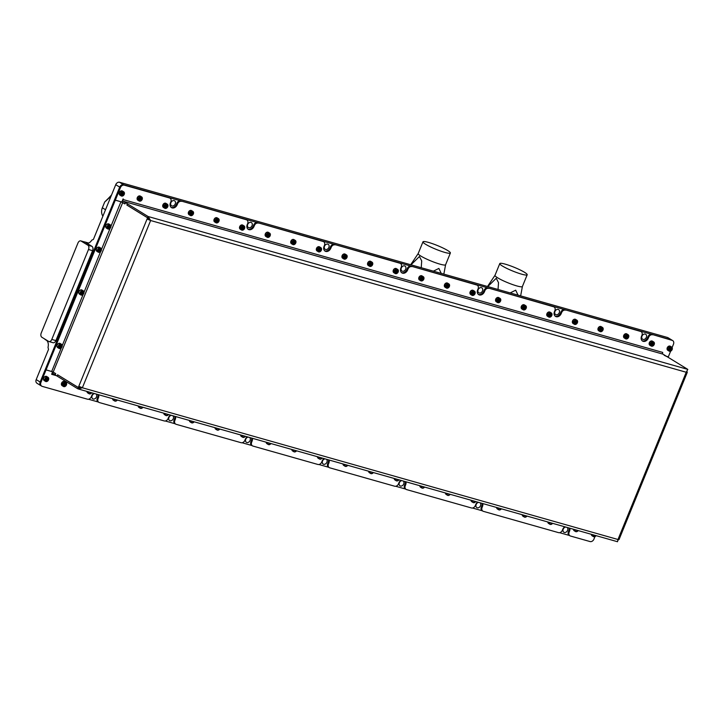 <?xml version="1.0" encoding="UTF-8"?>
<svg xmlns="http://www.w3.org/2000/svg" width="724" height="724" viewBox="0 0 724 724"><rect width="100%" height="100%" fill="white"/><g stroke="black" fill="none" stroke-linecap="round" stroke-linejoin="round"><path stroke-width="1.09" d="M641.989 336.126A2.914 2.226 121.5 0 0 642.641 339.221A2.914 2.226 121.5 0 0 646.342 337.357A2.914 2.226 121.5 0 0 645.69 334.262A2.914 2.226 121.5 0 0 641.989 336.126M554.946 311.465A2.914 2.226 121.5 0 0 555.598 314.56A2.914 2.226 121.5 0 0 559.29 312.696A2.914 2.226 121.5 0 0 558.638 309.601A2.914 2.226 121.5 0 0 554.946 311.465M478.13 289.709A2.914 2.226 121.5 0 0 478.79 292.804A2.914 2.226 121.5 0 0 482.483 290.939A2.914 2.226 121.5 0 0 481.831 287.844A2.914 2.226 121.5 0 0 478.13 289.709M401.322 267.952A2.914 2.226 121.5 0 0 401.974 271.048A2.914 2.226 121.5 0 0 405.675 269.183A2.914 2.226 121.5 0 0 405.024 266.079A2.914 2.226 121.5 0 0 401.322 267.952M324.515 246.187A2.914 2.226 121.5 0 0 325.167 249.291A2.914 2.226 121.5 0 0 328.868 247.427A2.914 2.226 121.5 0 0 328.216 244.323A2.914 2.226 121.5 0 0 324.515 246.187M247.708 224.431A2.914 2.226 121.5 0 0 248.359 227.526A2.914 2.226 121.5 0 0 252.061 225.662A2.914 2.226 121.5 0 0 251.409 222.567A2.914 2.226 121.5 0 0 247.708 224.431M170.9 202.675A2.914 2.226 121.5 0 0 171.552 205.77A2.914 2.226 121.5 0 0 175.253 203.906A2.914 2.226 121.5 0 0 174.602 200.81A2.914 2.226 121.5 0 0 170.9 202.675M94.609 393.594A2.914 2.226 121.5 0 0 92.129 395.702A2.914 2.226 121.5 0 0 92.781 398.797A2.914 2.226 121.5 0 0 96.482 396.933A2.914 2.226 121.5 0 0 96.057 394.001M171.416 415.35A2.914 2.226 121.5 0 0 168.936 417.458A2.914 2.226 121.5 0 0 169.588 420.563A2.914 2.226 121.5 0 0 173.289 418.689A2.914 2.226 121.5 0 0 172.864 415.757M248.232 437.106A2.914 2.226 121.5 0 0 245.744 439.215A2.914 2.226 121.5 0 0 246.395 442.319A2.914 2.226 121.5 0 0 250.097 440.454A2.914 2.226 121.5 0 0 249.671 437.522M325.04 458.871A2.914 2.226 121.5 0 0 322.551 460.98A2.914 2.226 121.5 0 0 323.203 464.075A2.914 2.226 121.5 0 0 326.904 462.211A2.914 2.226 121.5 0 0 326.479 459.278M401.847 480.627A2.914 2.226 121.5 0 0 399.358 482.736A2.914 2.226 121.5 0 0 400.01 485.831A2.914 2.226 121.5 0 0 403.711 483.967A2.914 2.226 121.5 0 0 403.286 481.035M478.654 502.384A2.914 2.226 121.5 0 0 476.166 504.492A2.914 2.226 121.5 0 0 476.817 507.596A2.914 2.226 121.5 0 0 480.519 505.723A2.914 2.226 121.5 0 0 480.093 502.791M565.697 527.045A2.914 2.226 121.5 0 0 563.218 529.154A2.914 2.226 121.5 0 0 563.869 532.249A2.914 2.226 121.5 0 0 567.571 530.384A2.914 2.226 121.5 0 0 567.145 527.452M642.197 340.796A4.525 3.457 121.5 0 0 642.478 340.895A4.525 3.457 121.5 0 0 647.546 337.701L647.935 336.76A3.43 2.624 -58.5 0 1 651.772 334.334L671.438 339.909A3.43 2.624 -58.5 0 1 671.944 340.126A3.43 2.624 121.5 0 0 671.438 339.909L123.542 184.692A3.43 2.624 121.5 0 0 119.695 187.118L115.74 184.683L93.423 239.391L91.767 240.151A6.851 4.317 105.8 0 1 86.808 243.074A6.851 4.317 105.8 0 1 86.111 242.766L87.559 243.173M115.74 184.683A3.43 2.624 -58.5 0 1 119.587 182.267L667.483 337.484A3.43 2.624 -58.5 0 1 667.999 337.701L672.705 340.597A3.43 2.624 -58.5 0 1 673.465 344.235L672.107 347.565M41.25 332.95L77.948 243.038A3.43 2.163 105.8 0 1 80.762 240.893A3.43 2.163 105.8 0 1 81.106 241.047L87.885 245.21A3.43 2.163 105.8 0 1 88.491 249.508L51.793 339.42A3.43 2.163 105.8 0 1 48.979 341.565A3.43 2.163 105.8 0 1 48.626 341.411L41.847 337.248A3.43 2.163 105.8 0 1 41.25 332.95M51.793 339.42L55.893 340.588A3.43 2.163 105.8 0 1 53.078 342.724L48.979 341.565M55.893 340.588L92.582 250.667L88.491 249.508M88.491 399.232L98.301 402.01M165.298 420.988L175.108 423.766M242.106 442.744L251.916 445.532M318.913 464.509L328.895 467.333M395.72 486.266L405.702 489.089M472.528 508.022L482.51 510.854M559.58 532.683L569.562 535.507M687.8 369.394L686.234 372.254L150.628 220.521L147.072 219.019L150.628 220.521L148.094 216.503L687.8 369.394L662.949 354.136A1.367 0.86 105.8 0 1 662.704 352.416L122.999 199.525L123.134 198.856L121.849 202.005L115.324 200.15L114.564 199.688L119.695 187.118L40.155 382.028A3.43 2.624 -58.5 0 0 40.924 385.675L36.969 383.249A3.43 2.624 -58.5 0 1 36.2 379.602L40.155 382.028A3.43 2.624 121.5 0 0 40.924 385.675A3.43 2.624 121.5 0 0 40.951 385.693M80.762 240.893L84.853 242.051A3.43 2.163 105.8 0 1 85.206 242.205L84.98 242.069A3.43 2.163 -74.2 0 0 84.627 241.916A3.43 2.163 -74.2 0 0 84.192 241.87M87.885 245.21L91.984 246.368A3.43 2.163 105.8 0 1 92.582 250.667M91.984 246.368L86.111 242.766M44.662 338.977A3.43 2.163 -74.2 0 0 45.205 339.529L46.336 340.226A6.851 4.317 105.8 0 1 48.019 347.339L48.517 349.421L36.2 379.602M495.017 275.292A14.797 2.009 22.2 0 0 494.99 275.337A14.797 2.009 22.2 0 0 501.967 280.134A14.797 2.009 22.2 0 0 516.456 285.817L516.818 285.926A14.797 2.009 22.2 0 0 522.393 286.523A14.797 2.009 22.2 0 0 522.402 286.469L520.646 295.881M518.031 295.139L515.687 290.179L510.194 292.921M521.615 274.161A14.797 2.009 22.2 0 0 527.19 274.767A14.797 2.009 22.2 0 0 520.022 269.88A14.797 2.009 22.2 0 0 505.361 264.179A14.797 2.009 22.2 0 0 499.786 263.581A14.797 2.009 22.2 0 0 506.954 268.468A14.797 2.009 22.2 0 0 521.615 274.161M498.049 289.482L498.51 282.668L496.257 278.26L487.786 286.577M410.707 264.74L418.191 253.554A14.797 2.009 22.2 0 0 418.182 253.581A14.797 2.009 22.2 0 0 425.16 258.377A14.797 2.009 22.2 0 0 439.649 264.061L440.011 264.16A14.797 2.009 22.2 0 0 445.586 264.767A14.797 2.009 22.2 0 0 445.595 264.713M441.224 273.382L438.88 268.423L433.386 271.165M444.808 252.404A14.797 2.009 22.2 0 0 450.382 253.002A14.797 2.009 22.2 0 0 443.206 248.115A14.797 2.009 22.2 0 0 428.554 242.422A14.797 2.009 22.2 0 0 422.979 241.825A14.797 2.009 22.2 0 0 430.147 246.712A14.797 2.009 22.2 0 0 444.808 252.404M421.241 267.726L421.703 260.912L419.449 256.504L410.979 264.812M324.723 250.857A4.525 3.457 121.5 0 0 325.004 250.957A4.525 3.457 121.5 0 0 330.072 247.762L330.461 246.821A3.43 2.624 -58.5 0 1 334.298 244.404L399.983 263.255A3.43 2.624 121.5 0 1 400.49 263.482A3.43 2.624 121.5 0 1 401.259 267.129L400.879 268.07A4.525 3.457 121.5 0 0 401.892 272.885A4.525 3.457 121.5 0 0 402.562 273.174A4.525 3.457 121.5 0 0 407.639 269.989L408.019 269.038L407.268 268.577A3.43 2.624 -58.5 0 1 411.105 266.161L476.039 284.55A3.43 2.624 -58.5 0 1 476.546 284.776L477.306 285.238A3.43 2.624 121.5 0 0 476.79 285.012L476.039 284.55M401.53 272.622A4.525 3.457 121.5 0 0 401.811 272.713A4.525 3.457 121.5 0 0 406.879 269.518L407.268 268.577M477.306 285.238A3.43 2.624 121.5 0 1 478.066 288.885L477.686 289.826A4.525 3.457 121.5 0 0 478.7 294.641A4.525 3.457 121.5 0 0 479.369 294.94A4.525 3.457 121.5 0 0 484.446 291.745L484.827 290.804L484.075 290.333A3.43 2.624 -58.5 0 1 487.922 287.917L552.846 306.315A3.43 2.624 -58.5 0 1 553.353 306.533L554.113 306.994A3.43 2.624 121.5 0 0 553.598 306.777L552.846 306.315M478.338 294.378A4.525 3.457 121.5 0 0 478.618 294.469A4.525 3.457 121.5 0 0 483.686 291.283L484.075 290.333M554.113 306.994A3.43 2.624 121.5 0 1 554.874 310.641L554.494 311.582A4.525 3.457 121.5 0 0 555.507 316.397A4.525 3.457 121.5 0 0 556.177 316.696A4.525 3.457 121.5 0 0 561.254 313.501L561.634 312.56L560.883 312.098A3.43 2.624 -58.5 0 1 564.729 309.682L639.898 330.968A3.43 2.624 -58.5 0 1 640.405 331.194L641.156 331.655A3.43 2.624 121.5 0 0 640.649 331.438L639.898 330.968M555.145 316.135A4.525 3.457 121.5 0 0 555.426 316.234A4.525 3.457 121.5 0 0 560.494 313.039L560.883 312.098M247.916 229.101A4.525 3.457 121.5 0 0 248.196 229.2A4.525 3.457 121.5 0 0 253.264 226.006L253.653 225.064A3.43 2.624 -58.5 0 1 257.491 222.648L323.176 241.499A3.43 2.624 121.5 0 1 323.682 241.726A3.43 2.624 121.5 0 1 324.452 245.373L324.071 246.314A4.525 3.457 121.5 0 0 325.076 251.128A4.525 3.457 121.5 0 0 325.755 251.418A4.525 3.457 121.5 0 0 330.823 248.223L331.212 247.282L330.461 246.821M171.108 207.345A4.525 3.457 121.5 0 0 171.389 207.435A4.525 3.457 121.5 0 0 176.457 204.249L176.846 203.299A3.43 2.624 -58.5 0 1 180.683 200.883L246.368 219.743A3.43 2.624 121.5 0 1 246.875 219.96A3.43 2.624 121.5 0 1 247.644 223.607L247.255 224.549A4.525 3.457 121.5 0 0 248.269 229.363A4.525 3.457 121.5 0 0 248.947 229.662A4.525 3.457 121.5 0 0 254.015 226.467L254.405 225.526L253.653 225.064M115.324 200.15L120.456 187.579A3.43 2.624 -58.5 0 1 124.293 185.163L169.561 197.978A3.43 2.624 121.5 0 1 170.068 198.204A3.43 2.624 121.5 0 1 170.837 201.851L170.448 202.792A4.525 3.457 121.5 0 0 171.461 207.607A4.525 3.457 121.5 0 0 172.14 207.906A4.525 3.457 121.5 0 0 177.208 204.711L177.597 203.77L176.846 203.299M641.156 331.655A3.43 2.624 121.5 0 1 641.926 335.303L641.536 336.244A4.525 3.457 121.5 0 0 642.55 341.058A4.525 3.457 121.5 0 0 643.229 341.357A4.525 3.457 121.5 0 0 648.297 338.162L648.686 337.221L647.935 336.76M594.956 536.629L593.924 539.154A3.43 2.624 -58.5 0 1 590.078 541.57L570.421 536.004A3.43 2.624 121.5 0 1 569.906 535.778A3.43 2.624 121.5 0 1 569.145 532.131L569.526 531.19A4.525 3.457 121.5 0 0 569.806 528.203M247.255 436.834A4.525 3.457 121.5 0 0 245.291 439.341L244.911 440.283A3.43 2.624 121.5 0 1 241.065 442.699L176.14 424.309A3.43 2.624 121.5 0 1 175.624 424.083L174.873 423.621A3.43 2.624 -58.5 0 1 174.104 419.974L174.493 419.033A4.525 3.457 121.5 0 0 174.828 416.318M170.448 415.078A4.525 3.457 121.5 0 0 168.484 417.585L168.104 418.526A3.43 2.624 121.5 0 1 164.257 420.943L99.333 402.553A3.43 2.624 121.5 0 1 98.817 402.327L98.066 401.865A3.43 2.624 -58.5 0 1 97.297 398.218L97.686 397.277A4.525 3.457 121.5 0 0 98.021 394.562M324.062 458.591A4.525 3.457 121.5 0 0 322.099 461.098L321.718 462.039A3.43 2.624 121.5 0 1 317.872 464.464L252.948 446.065A3.43 2.624 121.5 0 1 252.432 445.848L251.681 445.378A3.43 2.624 -58.5 0 1 250.911 441.74L251.3 440.789A4.525 3.457 121.5 0 0 251.635 438.074M400.879 480.356A4.525 3.457 121.5 0 0 398.906 482.854L398.526 483.804A3.43 2.624 121.5 0 1 394.68 486.22L329.755 467.822A3.43 2.624 121.5 0 1 329.239 467.604L328.488 467.143A3.43 2.624 -58.5 0 1 327.728 463.496L328.108 462.555A4.525 3.457 121.5 0 0 328.443 459.831M477.686 502.112A4.525 3.457 121.5 0 0 475.722 504.619L475.333 505.56A3.43 2.624 121.5 0 1 471.487 507.976L406.562 489.587A3.43 2.624 121.5 0 1 406.055 489.361L405.295 488.899A3.43 2.624 -58.5 0 1 404.535 485.252L404.915 484.311A4.525 3.457 121.5 0 0 405.25 481.596M334.298 244.404L399.232 262.794A3.43 2.624 -58.5 0 1 399.738 263.02L400.49 263.482M411.105 266.161L476.79 285.012M487.922 287.917L553.598 306.777M257.491 222.648L322.424 241.038A3.43 2.624 -58.5 0 1 322.931 241.264L323.682 241.726M180.683 200.883L245.617 219.282A3.43 2.624 -58.5 0 1 246.124 219.499L246.875 219.96M120.456 187.579L119.695 187.118A3.43 2.624 -58.5 0 1 123.542 184.701L168.81 197.516A3.43 2.624 -58.5 0 1 169.316 197.743L170.068 198.204M564.729 309.682L640.649 331.438M564.729 526.773A4.525 3.457 121.5 0 0 562.765 529.271L562.385 530.221A3.43 2.624 121.5 0 1 558.539 532.638L483.37 511.343A3.43 2.624 121.5 0 1 482.863 511.117L482.103 510.655A3.43 2.624 -58.5 0 1 481.342 507.008L481.722 506.067A4.525 3.457 121.5 0 0 482.057 503.352M78.301 388.969L82.373 387.774L78.816 386.272L147.569 217.788L126.863 205.073L127.388 203.788L125.505 202.63L124.98 203.924L120.935 201.779L110.971 226.205M148.094 219.309L148.501 218.295M125.505 202.63L127.388 203.788M61.323 347.864L51.685 371.484L55.721 373.62L55.196 374.914L57.078 376.064L57.603 374.779L78.319 387.494L78.816 386.272M79.052 387.738L78.301 387.53L77.794 388.788L57.078 376.064M79.296 387.774L78.319 387.494M79.341 387.774L79.758 386.77M150.628 220.521L82.373 387.774L617.979 539.507L686.234 372.254L687.266 372.362L619.011 539.615L617.979 539.507L617.491 541.67M687.266 372.362L686.958 371.448M618.341 539.597L617.997 540.375M664.161 355.267L667.085 356.688M664.179 355.231L667.085 356.679M81.622 387.313L78.672 387.657M55.196 374.896L52.933 373.521A1.367 0.86 -74.2 0 0 52.798 373.466A1.367 0.86 -74.2 0 0 51.666 374.317L56.427 375.666M55.712 373.638L53.449 372.263A2.742 1.729 -74.2 0 0 53.169 372.145A2.742 1.729 -74.2 0 0 52.4 372.19M78.301 387.53L57.748 374.869M55.16 374.887L55.676 373.629M57.115 376.091L57.63 374.833M149.868 220.06L147.587 217.761L148.094 216.503L127.424 203.806L126.908 205.064L147.587 217.761M122.999 199.525A1.367 0.86 -74.2 0 0 123.243 201.245L127.424 203.806M122.048 201.507A2.742 1.729 -74.2 0 0 122.727 202.503L124.99 203.878M125.46 202.611L124.953 203.869M51.685 371.484L46.055 369.883L115.306 200.186L120.935 201.779M114.673 199.752L45.295 369.421L46.055 369.883M114.555 199.724L115.306 200.186M666.542 356.344L668.324 356.841L668.134 357.321M569.906 535.778L569.154 535.317A3.43 2.624 -58.5 0 1 568.385 531.669L568.774 530.728A4.525 3.457 121.5 0 0 569.109 528.013M93.64 393.322A4.525 3.457 121.5 0 0 91.677 395.82L91.296 396.77A3.43 2.624 121.5 0 1 87.45 399.186L42.182 386.363A3.43 2.624 -58.5 0 1 41.675 386.136A3.43 2.624 -58.5 0 1 40.906 382.489L40.155 382.028L45.404 369.493M52.562 371.792L51.666 374.317M40.906 382.489L46.037 369.919L52.318 371.693M97.297 398.218L98.048 398.68L98.437 397.738A4.525 3.457 121.5 0 0 98.708 394.752M98.048 398.68A3.43 2.624 121.5 0 0 98.817 402.327M174.104 419.974L174.864 420.436L175.244 419.495A4.525 3.457 121.5 0 0 175.525 416.517M174.864 420.436A3.43 2.624 121.5 0 0 175.624 424.083M250.911 441.74L251.671 442.201L252.052 441.251A4.525 3.457 121.5 0 0 252.332 438.273M251.671 442.201A3.43 2.624 121.5 0 0 252.432 445.848M327.728 463.496L328.479 463.957L328.859 463.016A4.525 3.457 121.5 0 0 329.139 460.03M328.479 463.957A3.43 2.624 121.5 0 0 329.239 467.604M404.535 485.252L405.286 485.714L405.666 484.772A4.525 3.457 121.5 0 0 405.947 481.786M405.286 485.714A3.43 2.624 121.5 0 0 406.055 489.361M481.342 507.008L482.094 507.47L482.474 506.529A4.525 3.457 121.5 0 0 482.754 503.551M482.094 507.47A3.43 2.624 121.5 0 0 482.863 511.117M45.286 369.457L46.037 369.919M662.551 353.149L662.704 352.416M670.65 351.149L668.333 356.814L666.433 356.271M651.772 334.334L672.189 340.371A3.43 2.624 -58.5 0 1 672.705 340.597M652.532 334.796A3.43 2.624 121.5 0 0 648.686 337.221M565.48 310.144A3.43 2.624 121.5 0 0 561.634 312.56M488.673 288.378A3.43 2.624 121.5 0 0 484.827 290.804M411.866 266.622A3.43 2.624 121.5 0 0 408.019 269.038M335.058 244.866A3.43 2.624 121.5 0 0 331.212 247.282M258.251 223.11A3.43 2.624 121.5 0 0 254.405 225.526M181.434 201.344A3.43 2.624 121.5 0 0 177.597 203.77M47.694 377.476A2.127 1.62 121.5 0 0 45.313 378.978A2.127 1.62 121.5 0 0 46.101 381.376A2.127 1.62 121.5 0 0 48.49 379.874A2.127 1.62 121.5 0 0 47.694 377.476M45.847 381.539A2.398 1.837 -58.5 0 1 45.494 381.376A2.398 1.837 -58.5 0 1 45.06 378.598A2.398 1.837 -58.5 0 1 47.648 377.132A2.398 1.837 -58.5 0 1 48.001 377.294A2.398 1.837 -58.5 0 1 48.436 380.073A2.398 1.837 -58.5 0 1 45.847 381.539M46.074 380.245L46.96 380.498L47.784 379.675L47.73 378.607L46.843 378.362L46.01 379.177L46.074 380.245M46.988 378.399L47.784 379.675M46.264 378.933L47.033 379.213L46.2 380.037L46.96 380.498M46.028 379.448L46.055 379.991M60.264 344.506A2.127 1.62 121.5 0 0 58.599 347.004A2.127 1.62 121.5 0 0 60.472 348.334A2.127 1.62 121.5 0 0 62.146 345.837A2.127 1.62 121.5 0 0 60.264 344.506M60.336 348.488A2.398 1.837 -58.5 0 1 58.961 348.371A2.398 1.837 -58.5 0 1 58.309 346.163A2.398 1.837 -58.5 0 1 60.101 344.162A2.398 1.837 -58.5 0 1 61.477 344.28A2.398 1.837 -58.5 0 1 62.128 346.488A2.398 1.837 -58.5 0 1 60.336 348.488M59.929 347.511L60.916 347.176L61.359 346.09L60.816 345.33L59.82 345.656L59.377 346.742L59.929 347.511M60.472 345.438L61.359 346.09M59.802 345.71L60.608 345.629L60.164 346.715L60.916 347.176M59.63 346.126L60.164 346.715L59.513 346.932M82.074 291.057A2.127 1.62 121.5 0 0 80.409 293.555A2.127 1.62 121.5 0 0 82.283 294.885A2.127 1.62 121.5 0 0 83.957 292.387A2.127 1.62 121.5 0 0 82.074 291.057M82.147 295.039A2.398 1.837 -58.5 0 1 80.771 294.921A2.398 1.837 -58.5 0 1 80.12 292.722A2.398 1.837 -58.5 0 1 81.912 290.722A2.398 1.837 -58.5 0 1 83.287 290.84A2.398 1.837 -58.5 0 1 83.939 293.039A2.398 1.837 -58.5 0 1 82.147 295.039M81.74 294.062L82.726 293.736L83.17 292.65L82.626 291.881L81.631 292.215L81.188 293.301L81.74 294.062M82.283 291.998L83.17 292.65M81.613 292.261L82.418 292.188L81.975 293.274L82.726 293.736M81.441 292.686L81.975 293.274L81.323 293.492M98.147 251.681A2.127 1.62 121.5 0 0 100.609 251.581A2.127 1.62 121.5 0 0 101.116 248.757A2.127 1.62 121.5 0 0 98.654 248.857A2.127 1.62 121.5 0 0 98.147 251.681M101.152 248.477A2.398 1.837 -58.5 0 1 100.826 251.391A2.398 1.837 -58.5 0 1 98.22 252.169A2.398 1.837 -58.5 0 1 97.803 251.78A2.398 1.837 -58.5 0 1 98.129 248.857A2.398 1.837 -58.5 0 1 100.736 248.079A2.398 1.837 -58.5 0 1 101.152 248.477M100.618 249.889L100.075 249.128L99.079 249.454L98.636 250.54L99.188 251.309L100.174 250.984L100.618 249.889L99.867 249.427L99.423 250.513L100.174 250.984M98.889 249.934L99.423 250.513L98.772 250.73M99.731 249.237L99.061 249.508M107.641 228.413A2.127 1.62 121.5 0 0 110.102 228.313A2.127 1.62 121.5 0 0 110.609 225.49A2.127 1.62 121.5 0 0 108.148 225.589A2.127 1.62 121.5 0 0 107.641 228.413M110.645 225.209A2.398 1.837 -58.5 0 1 110.32 228.123A2.398 1.837 -58.5 0 1 107.713 228.902A2.398 1.837 -58.5 0 1 107.297 228.513A2.398 1.837 -58.5 0 1 107.623 225.598A2.398 1.837 -58.5 0 1 110.229 224.82A2.398 1.837 -58.5 0 1 110.645 225.209M110.111 226.63L109.568 225.861L108.573 226.196L108.129 227.282L108.681 228.042L109.668 227.716L110.111 226.63L109.36 226.169L108.917 227.255L109.668 227.716M108.383 226.666L108.917 227.255L108.265 227.472M109.224 225.978L108.555 226.241M124.184 194.394A2.127 1.62 121.5 0 0 123.388 191.996A2.127 1.62 121.5 0 0 121.008 193.498A2.127 1.62 121.5 0 0 121.795 195.896A2.127 1.62 121.5 0 0 124.184 194.394M120.655 193.344A2.398 1.837 -58.5 0 1 123.695 191.806A2.398 1.837 -58.5 0 1 124.238 194.358A2.398 1.837 -58.5 0 1 121.189 195.896A2.398 1.837 -58.5 0 1 120.655 193.344M122.048 193.181L121.605 194.267L122.148 195.037L123.143 194.702L123.587 193.616L123.035 192.856L122.048 193.181M122.7 192.964L123.587 193.616M122.03 193.236L122.827 193.154L122.383 194.24L123.143 194.702M121.858 193.652L122.383 194.24L121.741 194.457M65.794 385.865A2.127 1.62 121.5 0 0 66.3 383.041A2.127 1.62 121.5 0 0 63.839 383.141A2.127 1.62 121.5 0 0 63.341 385.964A2.127 1.62 121.5 0 0 65.794 385.865M63.567 382.869A2.398 1.837 -58.5 0 1 65.92 382.372A2.398 1.837 -58.5 0 1 65.775 385.955A2.398 1.837 -58.5 0 1 63.413 386.453A2.398 1.837 -58.5 0 1 63.567 382.869M64.762 383.439L63.929 384.254L63.993 385.322L64.879 385.575L65.703 384.752L65.649 383.684L64.762 383.439M64.907 383.476L65.703 384.752M64.183 384.01L64.952 384.29L64.128 385.114L64.879 385.575M63.947 384.525L63.974 385.068M139.533 197.652A2.127 1.62 121.5 0 0 139.035 200.485A2.127 1.62 121.5 0 0 141.488 200.385A2.127 1.62 121.5 0 0 141.995 197.562A2.127 1.62 121.5 0 0 139.533 197.652M141.47 200.467A2.398 1.837 -58.5 0 1 139.108 200.973A2.398 1.837 -58.5 0 1 139.261 197.39A2.398 1.837 -58.5 0 1 141.614 196.883A2.398 1.837 -58.5 0 1 141.47 200.467M140.574 200.086L141.397 199.272L141.343 198.204L140.456 197.951L139.623 198.765L139.687 199.842L140.574 200.086L139.669 199.589M140.601 197.996L141.397 199.272M139.877 198.521L140.646 198.81L139.822 199.625L139.642 199.046M593.046 534.792A2.127 1.62 121.5 0 0 593.309 536.104A2.127 1.62 121.5 0 0 596.069 535.651M596.105 535.66A2.398 1.837 -58.5 0 1 593.39 536.593A2.398 1.837 -58.5 0 1 592.974 536.194A2.398 1.837 -58.5 0 1 592.675 534.683M593.843 535.018L594.35 535.724L595.273 535.425M672.08 349.602A2.127 1.62 121.5 0 0 671.284 347.203A2.127 1.62 121.5 0 0 668.904 348.706A2.127 1.62 121.5 0 0 669.691 351.104A2.127 1.62 121.5 0 0 672.08 349.602M668.551 348.552A2.398 1.837 -58.5 0 1 671.591 347.013A2.398 1.837 -58.5 0 1 672.134 349.565A2.398 1.837 -58.5 0 1 669.085 351.104A2.398 1.837 -58.5 0 1 668.551 348.552M669.944 348.389L669.501 349.484L670.044 350.244L671.039 349.918L671.483 348.823L670.931 348.063L669.944 348.389M670.596 348.181L671.483 348.823M669.926 348.443L670.723 348.362L670.279 349.457L671.039 349.918M669.754 348.868L670.279 349.457L669.637 349.665M88.672 391.91A2.127 1.62 121.5 0 0 89.459 393.648A2.127 1.62 121.5 0 0 91.396 393.123A2.127 1.62 121.5 0 0 91.704 392.77A2.398 1.837 -58.5 0 1 91.378 393.204A2.398 1.837 -58.5 0 1 89.016 393.711A2.398 1.837 -58.5 0 1 88.301 391.802M90.799 392.517L89.568 392.164M89.848 392.245L90.482 392.824M114.274 399.159A2.127 1.62 121.5 0 0 115.062 400.897A2.127 1.62 121.5 0 0 116.998 400.372A2.127 1.62 121.5 0 0 117.306 400.019M117.333 400.028A2.398 1.837 -58.5 0 1 116.98 400.453A2.398 1.837 -58.5 0 1 114.618 400.96A2.398 1.837 -58.5 0 1 113.903 399.06M116.401 399.766L115.17 399.422M115.451 399.494L116.084 400.082M139.877 406.417A2.127 1.62 121.5 0 0 140.664 408.155A2.127 1.62 121.5 0 0 142.601 407.63A2.127 1.62 121.5 0 0 142.909 407.277M142.936 407.286A2.398 1.837 -58.5 0 1 142.583 407.712A2.398 1.837 -58.5 0 1 140.221 408.218A2.398 1.837 -58.5 0 1 139.506 406.309M142.004 407.015L140.773 406.671M141.053 406.752L141.687 407.331M165.479 413.666A2.127 1.62 121.5 0 0 166.267 415.404A2.127 1.62 121.5 0 0 168.203 414.879A2.127 1.62 121.5 0 0 168.511 414.526M168.538 414.535A2.398 1.837 -58.5 0 1 168.185 414.961A2.398 1.837 -58.5 0 1 165.823 415.467A2.398 1.837 -58.5 0 1 165.108 413.567M167.606 414.273L166.375 413.92M166.656 414.001L167.289 414.581M191.082 420.925A2.127 1.62 121.5 0 0 191.869 422.653A2.127 1.62 121.5 0 0 193.806 422.128A2.127 1.62 121.5 0 0 194.113 421.775A2.398 1.837 -58.5 0 1 193.788 422.219A2.398 1.837 -58.5 0 1 191.426 422.716A2.398 1.837 -58.5 0 1 190.711 420.816M193.208 421.522L191.987 421.178M192.258 421.25L192.892 421.839M216.684 428.174A2.127 1.62 121.5 0 0 217.472 429.911A2.127 1.62 121.5 0 0 219.417 429.386A2.127 1.62 121.5 0 0 219.716 429.033M219.752 429.042A2.398 1.837 -58.5 0 1 219.39 429.468A2.398 1.837 -58.5 0 1 217.028 429.975A2.398 1.837 -58.5 0 1 216.313 428.065M218.811 428.78L217.589 428.427M217.861 428.508L218.494 429.088M242.287 435.423A2.127 1.62 121.5 0 0 243.074 437.16A2.127 1.62 121.5 0 0 245.02 436.635A2.127 1.62 121.5 0 0 245.318 436.282M245.355 436.291A2.398 1.837 -58.5 0 1 244.993 436.726A2.398 1.837 -58.5 0 1 242.631 437.224A2.398 1.837 -58.5 0 1 241.916 435.323M244.413 436.029L243.192 435.685M243.463 435.757L244.097 436.346M267.889 442.681A2.127 1.62 121.5 0 0 268.676 444.418A2.127 1.62 121.5 0 0 270.622 443.893A2.127 1.62 121.5 0 0 270.921 443.541M270.957 443.55A2.398 1.837 -58.5 0 1 270.595 443.975A2.398 1.837 -58.5 0 1 268.233 444.482A2.398 1.837 -58.5 0 1 267.518 442.572M270.016 443.278L268.794 442.934M269.066 443.016L269.699 443.595M293.492 449.93A2.127 1.62 121.5 0 0 294.279 451.667A2.127 1.62 121.5 0 0 296.225 451.143A2.127 1.62 121.5 0 0 296.523 450.79M296.559 450.799A2.398 1.837 -58.5 0 1 296.197 451.224A2.398 1.837 -58.5 0 1 293.835 451.731A2.398 1.837 -58.5 0 1 293.12 449.83M295.618 450.536L294.397 450.183M294.668 450.265L295.302 450.853M319.094 457.188A2.127 1.62 121.5 0 0 319.881 458.916A2.127 1.62 121.5 0 0 321.827 458.401A2.127 1.62 121.5 0 0 322.126 458.048M322.162 458.057A2.398 1.837 -58.5 0 1 321.8 458.482A2.398 1.837 -58.5 0 1 319.438 458.989A2.398 1.837 -58.5 0 1 318.723 457.079M321.221 457.785L319.999 457.441M320.27 457.523L320.904 458.102M344.696 464.437A2.127 1.62 121.5 0 0 345.484 466.175A2.127 1.62 121.5 0 0 347.429 465.65A2.127 1.62 121.5 0 0 347.728 465.297A2.398 1.837 -58.5 0 1 347.402 465.731A2.398 1.837 -58.5 0 1 345.04 466.238A2.398 1.837 -58.5 0 1 344.325 464.328M346.823 465.043L345.601 464.69M345.873 464.772L346.506 465.351M370.299 471.686A2.127 1.62 121.5 0 0 371.086 473.424A2.127 1.62 121.5 0 0 373.032 472.899A2.127 1.62 121.5 0 0 373.331 472.546M373.367 472.555A2.398 1.837 -58.5 0 1 373.005 472.989A2.398 1.837 -58.5 0 1 370.643 473.487A2.398 1.837 -58.5 0 1 369.928 471.586M372.426 472.292L371.204 471.948M371.475 472.021L372.109 472.609M395.901 478.944A2.127 1.62 121.5 0 0 396.689 480.682A2.127 1.62 121.5 0 0 398.634 480.157A2.127 1.62 121.5 0 0 398.933 479.804M398.969 479.813A2.398 1.837 -58.5 0 1 398.607 480.238A2.398 1.837 -58.5 0 1 396.245 480.745A2.398 1.837 -58.5 0 1 395.53 478.836M398.028 479.55L396.806 479.197M397.078 479.279L397.711 479.858M421.504 486.193A2.127 1.62 121.5 0 0 422.291 487.931A2.127 1.62 121.5 0 0 424.237 487.406A2.127 1.62 121.5 0 0 424.536 487.053M424.572 487.062A2.398 1.837 -58.5 0 1 424.21 487.487A2.398 1.837 -58.5 0 1 421.848 487.994A2.398 1.837 -58.5 0 1 421.133 486.094M423.631 486.799L422.409 486.456M422.68 486.528L423.314 487.116M447.106 493.451A2.127 1.62 121.5 0 0 447.894 495.189A2.127 1.62 121.5 0 0 449.839 494.664A2.127 1.62 121.5 0 0 450.138 494.311M450.174 494.32A2.398 1.837 -58.5 0 1 449.812 494.745A2.398 1.837 -58.5 0 1 447.45 495.252A2.398 1.837 -58.5 0 1 446.735 493.343M449.233 494.049L448.011 493.705M448.283 493.786L448.916 494.365M472.709 500.7A2.127 1.62 121.5 0 0 473.496 502.438A2.127 1.62 121.5 0 0 475.442 501.913A2.127 1.62 121.5 0 0 475.74 501.56A2.398 1.837 -58.5 0 1 475.415 501.994A2.398 1.837 -58.5 0 1 473.053 502.501A2.398 1.837 -58.5 0 1 472.338 500.601M474.835 501.307L473.614 500.954M473.885 501.035L474.519 501.614M498.311 507.958A2.127 1.62 121.5 0 0 499.098 509.687A2.127 1.62 121.5 0 0 501.044 509.162A2.127 1.62 121.5 0 0 501.343 508.809M501.379 508.818A2.398 1.837 -58.5 0 1 501.017 509.253A2.398 1.837 -58.5 0 1 498.655 509.75A2.398 1.837 -58.5 0 1 497.94 507.85M500.438 508.556L499.216 508.212M499.497 508.284L500.121 508.872M523.914 515.207A2.127 1.62 121.5 0 0 524.701 516.945A2.127 1.62 121.5 0 0 526.647 516.42A2.127 1.62 121.5 0 0 526.945 516.067M526.981 516.076A2.398 1.837 -58.5 0 1 526.62 516.502A2.398 1.837 -58.5 0 1 524.266 517.008A2.398 1.837 -58.5 0 1 523.543 515.099M526.04 515.814L524.819 515.461M525.099 515.542L525.724 516.121M549.516 522.457A2.127 1.62 121.5 0 0 550.303 524.194A2.127 1.62 121.5 0 0 552.249 523.669A2.127 1.62 121.5 0 0 552.548 523.316M552.584 523.325A2.398 1.837 -58.5 0 1 552.222 523.76A2.398 1.837 -58.5 0 1 549.869 524.257A2.398 1.837 -58.5 0 1 549.145 522.357M551.643 523.063L550.421 522.719M550.702 522.791L551.326 523.38M575.118 529.715A2.127 1.62 121.5 0 0 575.906 531.452A2.127 1.62 121.5 0 0 577.852 530.927A2.127 1.62 121.5 0 0 578.15 530.574M578.186 530.583A2.398 1.837 -58.5 0 1 577.824 531.009A2.398 1.837 -58.5 0 1 575.471 531.516A2.398 1.837 -58.5 0 1 574.747 529.606M577.245 530.312L576.023 529.968M576.304 530.049L576.928 530.629M165.144 204.91A2.127 1.62 121.5 0 0 164.638 207.734A2.127 1.62 121.5 0 0 167.09 207.634A2.127 1.62 121.5 0 0 167.597 204.811A2.127 1.62 121.5 0 0 165.144 204.91M167.072 207.725A2.398 1.837 -58.5 0 1 164.71 208.222A2.398 1.837 -58.5 0 1 164.864 204.639A2.398 1.837 -58.5 0 1 167.226 204.141A2.398 1.837 -58.5 0 1 167.072 207.725M166.176 207.345L167 206.521L166.945 205.453L166.058 205.209L165.226 206.023L165.289 207.091L166.176 207.345L165.271 206.838M166.203 205.245L167 206.521M165.479 205.779L166.249 206.059L165.425 206.883L165.244 206.295M190.747 212.159A2.127 1.62 121.5 0 0 190.24 214.992A2.127 1.62 121.5 0 0 192.693 214.892A2.127 1.62 121.5 0 0 193.199 212.06A2.127 1.62 121.5 0 0 190.747 212.159M192.675 214.974A2.398 1.837 -58.5 0 1 190.312 215.481A2.398 1.837 -58.5 0 1 190.466 211.897A2.398 1.837 -58.5 0 1 192.828 211.39A2.398 1.837 -58.5 0 1 192.675 214.974M191.779 214.594L192.602 213.779L192.548 212.711L191.661 212.458L190.828 213.272L190.892 214.34L191.779 214.594L190.874 214.087M191.806 212.503L192.602 213.779M191.082 213.028L191.851 213.318L191.027 214.132L190.846 213.544M216.349 219.417A2.127 1.62 121.5 0 0 215.843 222.241A2.127 1.62 121.5 0 0 218.295 222.141A2.127 1.62 121.5 0 0 218.802 219.318A2.127 1.62 121.5 0 0 216.349 219.417M218.277 222.223A2.398 1.837 -58.5 0 1 215.915 222.73A2.398 1.837 -58.5 0 1 216.069 219.146A2.398 1.837 -58.5 0 1 218.431 218.639A2.398 1.837 -58.5 0 1 218.277 222.223M217.381 221.852L218.214 221.028L218.15 219.96L217.263 219.707L216.44 220.53L216.494 221.598L217.381 221.852L216.476 221.345M217.408 219.752L218.214 221.028M216.684 220.277L217.453 220.567L216.63 221.381L216.449 220.802M241.952 226.666A2.127 1.62 121.5 0 0 241.445 229.499A2.127 1.62 121.5 0 0 243.898 229.399A2.127 1.62 121.5 0 0 244.404 226.567A2.127 1.62 121.5 0 0 241.952 226.666M243.879 229.481A2.398 1.837 -58.5 0 1 241.517 229.988A2.398 1.837 -58.5 0 1 241.671 226.395A2.398 1.837 -58.5 0 1 244.033 225.897A2.398 1.837 -58.5 0 1 243.879 229.481M242.983 229.101L243.816 228.286L243.753 227.218L242.866 226.965L242.042 227.779L242.097 228.847L242.983 229.101L242.078 228.594M243.011 227.001L243.816 228.286M242.287 227.535L243.056 227.825L242.232 228.639L242.051 228.051M267.554 233.924A2.127 1.62 121.5 0 0 267.047 236.748A2.127 1.62 121.5 0 0 269.509 236.648A2.127 1.62 121.5 0 0 270.007 233.825A2.127 1.62 121.5 0 0 267.554 233.924M269.482 236.73A2.398 1.837 -58.5 0 1 267.12 237.237A2.398 1.837 -58.5 0 1 267.274 233.653A2.398 1.837 -58.5 0 1 269.636 233.146A2.398 1.837 -58.5 0 1 269.482 236.73M268.586 236.35L269.418 235.535L269.355 234.467L268.468 234.214L267.645 235.038L267.699 236.105L268.586 236.35L267.69 235.852M268.613 234.259L269.418 235.535M267.889 234.784L268.658 235.074L267.835 235.888L267.654 235.309M293.157 241.173A2.127 1.62 121.5 0 0 292.65 243.997A2.127 1.62 121.5 0 0 295.111 243.898A2.127 1.62 121.5 0 0 295.609 241.074A2.127 1.62 121.5 0 0 293.157 241.173M295.084 243.988A2.398 1.837 -58.5 0 1 292.722 244.486A2.398 1.837 -58.5 0 1 292.876 240.902A2.398 1.837 -58.5 0 1 295.238 240.404A2.398 1.837 -58.5 0 1 295.084 243.988M294.188 243.608L295.021 242.784L294.958 241.716L294.071 241.472L293.247 242.287L293.301 243.354L294.188 243.608L293.292 243.101M294.216 241.508L295.021 242.784M293.492 242.042L294.261 242.323L293.437 243.146L293.256 242.558M318.759 248.423A2.127 1.62 121.5 0 0 318.252 251.255A2.127 1.62 121.5 0 0 320.714 251.156A2.127 1.62 121.5 0 0 321.212 248.323A2.127 1.62 121.5 0 0 318.759 248.423M320.687 251.237A2.398 1.837 -58.5 0 1 318.325 251.744A2.398 1.837 -58.5 0 1 318.479 248.16A2.398 1.837 -58.5 0 1 320.841 247.653A2.398 1.837 -58.5 0 1 320.687 251.237M319.791 250.857L320.623 250.042L320.56 248.975L319.673 248.721L318.85 249.536L318.904 250.604L319.791 250.857L318.895 250.359M319.818 248.766L320.623 250.042M319.094 249.291L319.863 249.581L319.04 250.395L318.859 249.807M344.362 255.681A2.127 1.62 121.5 0 0 343.855 258.504A2.127 1.62 121.5 0 0 346.316 258.405A2.127 1.62 121.5 0 0 346.814 255.581A2.127 1.62 121.5 0 0 344.362 255.681M346.289 258.486A2.398 1.837 -58.5 0 1 343.927 258.993A2.398 1.837 -58.5 0 1 344.081 255.409A2.398 1.837 -58.5 0 1 346.443 254.902A2.398 1.837 -58.5 0 1 346.289 258.486M345.393 258.115L346.226 257.292L346.163 256.224L345.276 255.97L344.452 256.794L344.506 257.862L345.393 258.115L344.497 257.608M345.42 256.015L346.226 257.292M344.696 256.549L345.466 256.83L344.642 257.654L344.461 257.065M369.964 262.93A2.127 1.62 121.5 0 0 369.457 265.762A2.127 1.62 121.5 0 0 371.919 265.663A2.127 1.62 121.5 0 0 372.417 262.83A2.127 1.62 121.5 0 0 369.964 262.93M371.892 265.744A2.398 1.837 -58.5 0 1 369.53 266.251A2.398 1.837 -58.5 0 1 369.683 262.667A2.398 1.837 -58.5 0 1 372.046 262.16A2.398 1.837 -58.5 0 1 371.892 265.744M370.996 265.364L371.828 264.55L371.765 263.482L370.878 263.228L370.055 264.043L370.109 265.111L370.996 265.364L370.1 264.857M371.032 263.264L371.828 264.55M370.299 263.798L371.068 264.088L370.245 264.903L370.064 264.314M395.566 270.188A2.127 1.62 121.5 0 0 395.06 273.011A2.127 1.62 121.5 0 0 397.521 272.912A2.127 1.62 121.5 0 0 398.028 270.088A2.127 1.62 121.5 0 0 395.566 270.188M397.494 272.993A2.398 1.837 -58.5 0 1 395.132 273.5A2.398 1.837 -58.5 0 1 395.286 269.916A2.398 1.837 -58.5 0 1 397.648 269.409A2.398 1.837 -58.5 0 1 397.494 272.993M396.598 272.613L397.431 271.799L397.367 270.731L396.481 270.477L395.657 271.301L395.711 272.369L396.598 272.613L395.702 272.115M396.634 270.523L397.431 271.799M395.901 271.048L396.671 271.337L395.847 272.152L395.666 271.572M421.169 277.437A2.127 1.62 121.5 0 0 420.662 280.26A2.127 1.62 121.5 0 0 423.124 280.17A2.127 1.62 121.5 0 0 423.631 277.337A2.127 1.62 121.5 0 0 421.169 277.437M423.097 280.251A2.398 1.837 -58.5 0 1 420.734 280.749A2.398 1.837 -58.5 0 1 420.888 277.165A2.398 1.837 -58.5 0 1 423.25 276.668A2.398 1.837 -58.5 0 1 423.097 280.251M422.201 279.871L423.033 279.057L422.97 277.98L422.083 277.735L421.259 278.55L421.314 279.618L422.201 279.871L421.305 279.364M422.237 277.772L423.033 279.057M421.504 278.306L422.282 278.586L421.449 279.41L421.268 278.821M446.771 284.686A2.127 1.62 121.5 0 0 446.265 287.519A2.127 1.62 121.5 0 0 448.726 287.419A2.127 1.62 121.5 0 0 449.233 284.595A2.127 1.62 121.5 0 0 446.771 284.686M448.699 287.5A2.398 1.837 -58.5 0 1 446.337 288.007A2.398 1.837 -58.5 0 1 446.491 284.423A2.398 1.837 -58.5 0 1 448.853 283.917A2.398 1.837 -58.5 0 1 448.699 287.5M447.803 287.12L448.636 286.306L448.572 285.238L447.685 284.984L446.862 285.799L446.916 286.876L447.803 287.12L446.907 286.623M447.839 285.03L448.636 286.306M447.106 285.555L447.885 285.844L447.052 286.659L446.871 286.08M472.374 291.944A2.127 1.62 121.5 0 0 471.867 294.768A2.127 1.62 121.5 0 0 474.329 294.668A2.127 1.62 121.5 0 0 474.835 291.844A2.127 1.62 121.5 0 0 472.374 291.944M474.301 294.759A2.398 1.837 -58.5 0 1 471.939 295.256A2.398 1.837 -58.5 0 1 472.093 291.672A2.398 1.837 -58.5 0 1 474.455 291.175A2.398 1.837 -58.5 0 1 474.301 294.759M473.406 294.378L474.238 293.555L474.175 292.487L473.288 292.243L472.464 293.057L472.519 294.125L473.406 294.378L472.51 293.872M473.442 292.279L474.238 293.555M472.709 292.813L473.487 293.093L472.654 293.917L472.473 293.329M497.976 299.193A2.127 1.62 121.5 0 0 497.469 302.026A2.127 1.62 121.5 0 0 499.931 301.926A2.127 1.62 121.5 0 0 500.438 299.093A2.127 1.62 121.5 0 0 497.976 299.193M499.904 302.008A2.398 1.837 -58.5 0 1 497.542 302.514A2.398 1.837 -58.5 0 1 497.696 298.931A2.398 1.837 -58.5 0 1 500.058 298.424A2.398 1.837 -58.5 0 1 499.904 302.008M499.008 301.627L499.841 300.813L499.777 299.745L498.89 299.492L498.067 300.306L498.121 301.374L499.008 301.627L498.112 301.121M499.044 299.537L499.841 300.813M498.311 300.062L499.089 300.351L498.257 301.166L498.076 300.578M523.579 306.451A2.127 1.62 121.5 0 0 523.072 309.275A2.127 1.62 121.5 0 0 525.534 309.175A2.127 1.62 121.5 0 0 526.04 306.352A2.127 1.62 121.5 0 0 523.579 306.451M525.506 309.257A2.398 1.837 -58.5 0 1 523.144 309.763A2.398 1.837 -58.5 0 1 523.298 306.18A2.398 1.837 -58.5 0 1 525.66 305.673A2.398 1.837 -58.5 0 1 525.506 309.257M524.61 308.886L525.443 308.062L525.38 306.994L524.493 306.741L523.669 307.564L523.724 308.632L524.61 308.886L523.714 308.379M524.647 306.786L525.443 308.062M523.914 307.311L524.692 307.6L523.859 308.415L523.678 307.836M549.181 313.7A2.127 1.62 121.5 0 0 548.674 316.533A2.127 1.62 121.5 0 0 551.136 316.433A2.127 1.62 121.5 0 0 551.643 313.601A2.127 1.62 121.5 0 0 549.181 313.7M551.109 316.515A2.398 1.837 -58.5 0 1 548.756 317.022A2.398 1.837 -58.5 0 1 548.901 313.429A2.398 1.837 -58.5 0 1 551.263 312.931A2.398 1.837 -58.5 0 1 551.109 316.515M550.213 316.135L551.045 315.32L550.982 314.252L550.095 313.999L549.272 314.813L549.326 315.881L550.213 316.135L549.317 315.628M550.249 314.035L551.045 315.32M549.516 314.569L550.294 314.859L549.462 315.673L549.281 315.085M574.784 320.958A2.127 1.62 121.5 0 0 574.277 323.782A2.127 1.62 121.5 0 0 576.738 323.682A2.127 1.62 121.5 0 0 577.245 320.859A2.127 1.62 121.5 0 0 574.784 320.958M576.711 323.764A2.398 1.837 -58.5 0 1 574.358 324.271A2.398 1.837 -58.5 0 1 574.503 320.687A2.398 1.837 -58.5 0 1 576.865 320.18A2.398 1.837 -58.5 0 1 576.711 323.764M575.815 323.384L576.648 322.569L576.585 321.501L575.698 321.248L574.874 322.071L574.928 323.139L575.815 323.384L574.919 322.886M575.851 321.293L576.648 322.569M575.128 321.818L575.897 322.108L575.064 322.922L574.892 322.343M600.386 328.207A2.127 1.62 121.5 0 0 599.879 331.031A2.127 1.62 121.5 0 0 602.341 330.931A2.127 1.62 121.5 0 0 602.848 328.108A2.127 1.62 121.5 0 0 600.386 328.207M602.314 331.022A2.398 1.837 -58.5 0 1 599.961 331.52A2.398 1.837 -58.5 0 1 600.106 327.936A2.398 1.837 -58.5 0 1 602.468 327.438A2.398 1.837 -58.5 0 1 602.314 331.022M601.418 330.642L602.25 329.818L602.187 328.75L601.3 328.506L600.477 329.32L600.531 330.388L601.418 330.642L600.522 330.135M601.454 328.542L602.25 329.818M600.73 329.076L601.499 329.357L600.667 330.18L600.495 329.592M625.989 335.456A2.127 1.62 121.5 0 0 625.482 338.289A2.127 1.62 121.5 0 0 627.943 338.189A2.127 1.62 121.5 0 0 628.45 335.357A2.127 1.62 121.5 0 0 625.989 335.456M627.916 338.271A2.398 1.837 -58.5 0 1 625.563 338.778A2.398 1.837 -58.5 0 1 625.708 335.194A2.398 1.837 -58.5 0 1 628.07 334.687A2.398 1.837 -58.5 0 1 627.916 338.271M627.02 337.891L627.853 337.076L627.789 336.008L626.903 335.755L626.079 336.57L626.133 337.637L627.02 337.891L626.124 337.393M627.056 335.8L627.853 337.076M626.332 336.325L627.102 336.615L626.269 337.429L626.097 336.841M651.591 342.714A2.127 1.62 121.5 0 0 651.084 345.538A2.127 1.62 121.5 0 0 653.546 345.438A2.127 1.62 121.5 0 0 654.053 342.615A2.127 1.62 121.5 0 0 651.591 342.714M653.519 345.52A2.398 1.837 -58.5 0 1 651.166 346.027A2.398 1.837 -58.5 0 1 651.31 342.443A2.398 1.837 -58.5 0 1 653.672 341.936A2.398 1.837 -58.5 0 1 653.519 345.52M652.623 345.149L653.455 344.325L653.392 343.257L652.505 343.004L651.681 343.828L651.736 344.896L652.623 345.149L651.727 344.642M652.659 343.049L653.455 344.325M651.935 343.583L652.704 343.864L651.871 344.687L651.7 344.099M105.523 209.743L102.337 207.788L104.727 201.942L108.7 198.023M102.908 216.132A9.593 7.34 -58.5 0 1 102.337 207.788M104.727 201.942L110.998 196.304M119.587 182.267L124.293 185.163M672.189 340.371L667.483 337.484M85.206 242.205L81.106 241.047M84.98 242.069L88.437 243.047M406.879 269.518L407.639 269.989M483.686 291.283L484.446 291.745M560.494 313.039L561.254 313.501M330.072 247.762L330.823 248.223M253.264 226.006L254.015 226.467M176.457 204.249L177.208 204.711M647.546 337.701L648.297 338.162M399.983 263.255L399.232 262.794M323.176 241.499L322.424 241.038M246.368 219.743L245.617 219.282M169.561 197.978L168.81 197.516M122.718 202.53L53.169 372.145M662.949 354.136L123.243 201.245M110.075 228.404L101.478 249.463M100.582 251.662L84.029 292.224M83.133 294.424L62.219 345.665M481.722 506.067L482.474 506.529M404.915 484.311L405.666 484.772M328.108 462.555L328.859 463.016M251.3 440.789L252.052 441.251M97.686 397.277L98.437 397.738M174.493 419.033L175.244 419.495M568.774 530.728L569.526 531.19M568.385 531.669L569.145 532.131M46.363 376.344A2.398 1.837 121.5 0 0 43.784 377.81A2.398 1.837 121.5 0 0 44.209 380.598C42.942 378.308 43.657 376.896 46.354 376.344L46.725 376.507A2.398 1.837 121.5 0 0 46.363 376.344M58.825 343.375A2.398 1.837 121.5 0 0 57.033 345.375A2.398 1.837 121.5 0 0 57.685 347.583C56.436 346.045 56.798 344.642 58.789 343.375L60.192 343.493A2.398 1.837 121.5 0 0 58.825 343.375M80.635 289.935A2.398 1.837 121.5 0 0 78.844 291.935A2.398 1.837 121.5 0 0 79.495 294.143C78.246 292.605 78.608 291.202 80.599 289.926L82.002 290.053A2.398 1.837 121.5 0 0 80.635 289.935M96.527 250.993A2.398 1.837 121.5 0 0 96.944 251.382L96.509 250.975C95.993 248.341 96.971 247.11 99.45 247.291A2.398 1.837 121.5 0 0 96.844 248.07A2.398 1.837 121.5 0 0 96.527 250.993M106.021 227.725A2.398 1.837 121.5 0 0 106.437 228.123L106.003 227.716C105.487 225.073 106.464 223.852 108.944 224.033A2.398 1.837 121.5 0 0 106.347 224.811A2.398 1.837 121.5 0 0 106.021 227.725M119.903 195.109L119.342 192.539L122.419 191.018A2.398 1.837 121.5 0 0 119.37 192.557A2.398 1.837 121.5 0 0 119.903 195.109L121.189 195.896M62.137 385.666L62.255 382.073L64.644 381.584A2.398 1.837 121.5 0 0 62.282 382.082A2.398 1.837 121.5 0 0 62.137 385.666L63.413 386.453M137.976 196.602A2.398 1.837 121.5 0 0 137.832 200.186L137.949 196.593L140.338 196.095A2.398 1.837 121.5 0 0 137.976 196.602M591.363 534.312A2.398 1.837 121.5 0 0 591.689 535.407A2.398 1.837 121.5 0 0 592.105 535.805L593.39 536.593M667.799 350.316L667.238 347.746L670.315 346.235A2.398 1.837 121.5 0 0 667.266 347.764A2.398 1.837 121.5 0 0 667.799 350.316L669.085 351.104M87.74 392.924L86.961 391.431A2.398 1.837 121.5 0 0 87.74 392.924L89.016 393.711M113.342 400.173L112.564 398.68A2.398 1.837 121.5 0 0 113.342 400.173L114.618 400.96M138.194 405.938A2.398 1.837 121.5 0 0 138.945 407.431L140.221 408.218M163.796 413.187A2.398 1.837 121.5 0 0 164.547 414.68L165.823 415.467M189.398 420.445A2.398 1.837 121.5 0 0 190.15 421.938L191.426 422.716M215.752 429.187L214.974 427.694A2.398 1.837 121.5 0 0 215.752 429.187L217.028 429.975M241.354 436.436L240.585 434.943A2.398 1.837 121.5 0 0 241.354 436.436L242.631 437.224M266.957 443.694L266.188 442.192A2.398 1.837 121.5 0 0 266.957 443.694L268.233 444.482M291.808 449.459A2.398 1.837 121.5 0 0 292.559 450.943L293.835 451.731M317.411 456.708A2.398 1.837 121.5 0 0 318.162 458.202L319.438 458.989M343.764 465.451L342.995 463.957A2.398 1.837 121.5 0 0 343.764 465.451L345.04 466.238M368.616 471.215A2.398 1.837 121.5 0 0 369.367 472.7L370.643 473.487M394.969 479.958L394.2 478.464A2.398 1.837 121.5 0 0 394.969 479.958L396.245 480.745M419.82 485.723A2.398 1.837 121.5 0 0 420.572 487.207L421.848 487.994M445.423 492.972A2.398 1.837 121.5 0 0 446.174 494.465L447.45 495.252M471.776 501.714L471.007 500.221A2.398 1.837 121.5 0 0 471.776 501.714L473.053 502.501M497.379 508.972L496.61 507.47A2.398 1.837 121.5 0 0 497.379 508.972L498.655 509.75M522.981 516.221L522.212 514.728A2.398 1.837 121.5 0 0 522.981 516.221L524.266 517.008M547.833 521.986A2.398 1.837 121.5 0 0 548.584 523.47L549.869 524.257M573.435 529.235A2.398 1.837 121.5 0 0 574.186 530.728L575.471 531.516M163.579 203.851A2.398 1.837 121.5 0 0 163.434 207.435L163.552 203.842L165.941 203.353A2.398 1.837 121.5 0 0 163.579 203.851M189.181 211.109A2.398 1.837 121.5 0 0 189.036 214.693L189.154 211.1L191.543 210.603A2.398 1.837 121.5 0 0 189.181 211.109M214.793 218.358A2.398 1.837 121.5 0 0 214.639 221.942L214.757 218.349L217.146 217.852A2.398 1.837 121.5 0 0 214.793 218.358M240.395 225.617A2.398 1.837 121.5 0 0 240.241 229.2L240.359 225.607L242.748 225.11A2.398 1.837 121.5 0 0 240.395 225.617M265.998 232.866A2.398 1.837 121.5 0 0 265.844 236.449L265.961 232.857L268.351 232.359A2.398 1.837 121.5 0 0 265.998 232.866M291.6 240.115A2.398 1.837 121.5 0 0 291.446 243.707L291.564 240.106L293.953 239.617A2.398 1.837 121.5 0 0 291.6 240.115M317.202 247.373A2.398 1.837 121.5 0 0 317.049 250.957L317.166 247.364L319.556 246.866A2.398 1.837 121.5 0 0 317.202 247.373M342.805 254.622A2.398 1.837 121.5 0 0 342.651 258.206L342.769 254.613L345.158 254.124A2.398 1.837 121.5 0 0 342.805 254.622M368.407 261.88A2.398 1.837 121.5 0 0 368.254 265.464L368.371 261.871L370.76 261.373A2.398 1.837 121.5 0 0 368.407 261.88M394.01 269.129A2.398 1.837 121.5 0 0 393.856 272.713L393.974 269.12L396.363 268.622A2.398 1.837 121.5 0 0 394.01 269.129M419.612 276.387A2.398 1.837 121.5 0 0 419.458 279.971L419.576 276.369L421.965 275.88A2.398 1.837 121.5 0 0 419.612 276.387M445.215 283.636A2.398 1.837 121.5 0 0 445.061 287.22L445.179 283.627L447.568 283.129A2.398 1.837 121.5 0 0 445.215 283.636M470.817 290.885A2.398 1.837 121.5 0 0 470.663 294.469L470.781 290.876L473.17 290.387A2.398 1.837 121.5 0 0 470.817 290.885M496.42 298.143A2.398 1.837 121.5 0 0 496.266 301.727L496.383 298.134L498.773 297.636A2.398 1.837 121.5 0 0 496.42 298.143M522.022 305.392A2.398 1.837 121.5 0 0 521.868 308.976L521.986 305.383L524.375 304.885A2.398 1.837 121.5 0 0 522.022 305.392M547.625 312.65A2.398 1.837 121.5 0 0 547.471 316.234L547.588 312.641L549.978 312.144A2.398 1.837 121.5 0 0 547.625 312.65M573.227 319.899A2.398 1.837 121.5 0 0 573.073 323.483L573.191 319.89L575.58 319.393A2.398 1.837 121.5 0 0 573.227 319.899M598.829 327.148A2.398 1.837 121.5 0 0 598.676 330.741L598.793 327.139L601.182 326.651A2.398 1.837 121.5 0 0 598.829 327.148M624.432 334.407A2.398 1.837 121.5 0 0 624.278 337.99L624.396 334.398L626.794 333.9A2.398 1.837 121.5 0 0 624.432 334.407M650.034 341.656A2.398 1.837 121.5 0 0 649.88 345.239L649.998 341.647L652.396 341.158A2.398 1.837 121.5 0 0 650.034 341.656M84.627 241.916L88.536 243.02M522.393 286.523L527.19 274.767M494.99 275.337L499.786 263.581M494.999 275.31L487.514 286.496M450.382 253.002L445.586 264.767L443.839 274.125M418.182 253.581L422.979 241.825M617.545 541.733L78.346 388.987M40.924 385.675L41.675 386.136M45.494 381.376L44.209 380.598M48.001 377.294L46.725 376.507M58.961 348.371L57.685 347.583M61.477 344.28L60.192 343.493M80.771 294.921L79.495 294.143M83.287 290.84L82.002 290.053M98.22 252.169L96.944 251.382M100.736 248.079L99.45 247.291M107.713 228.902L106.437 228.123M110.229 224.82L108.944 224.033M123.695 191.806L122.419 191.018M65.92 382.372L64.644 381.584M139.108 200.973L137.832 200.186M141.614 196.883L140.338 196.095M592.105 535.805L591.336 534.303M671.591 347.013L670.315 346.235M138.166 405.929L138.945 407.431M163.769 413.187L164.547 414.68M189.371 420.436L190.15 421.938M291.79 449.45L292.559 450.943M317.393 456.699L318.162 458.202M368.597 471.206L369.367 472.7M419.802 485.714L420.572 487.207M445.405 492.963L446.174 494.465M547.815 521.977L548.584 523.47M573.417 529.226L574.186 530.728M164.71 208.222L163.434 207.435M167.226 204.141L165.941 203.353M190.312 215.481L189.036 214.693M192.828 211.39L191.543 210.603M215.915 222.73L214.639 221.942M218.431 218.639L217.146 217.852M241.517 229.988L240.241 229.2M244.033 225.897L242.748 225.11M267.12 237.237L265.844 236.449M269.636 233.146L268.351 232.359M292.722 244.486L291.446 243.707M295.238 240.404L293.953 239.617M318.325 251.744L317.049 250.957M320.841 247.653L319.556 246.866M343.927 258.993L342.651 258.206M346.443 254.902L345.158 254.124M369.53 266.251L368.254 265.464M372.046 262.16L370.76 261.373M395.132 273.5L393.856 272.713M397.648 269.409L396.363 268.622M420.734 280.749L419.458 279.971M423.25 276.668L421.965 275.88M446.337 288.007L445.061 287.22M448.853 283.917L447.568 283.129M471.939 295.256L470.663 294.469M474.455 291.175L473.17 290.387M497.542 302.514L496.266 301.727M500.058 298.424L498.773 297.636M523.144 309.763L521.868 308.976M525.66 305.673L524.375 304.885M548.756 317.022L547.471 316.234M551.263 312.931L549.978 312.144M574.358 324.271L573.073 323.483M576.865 320.18L575.58 319.393M599.961 331.52L598.676 330.741M602.468 327.438L601.182 326.651M625.563 338.778L624.278 337.99M628.07 334.687L626.794 333.9M651.166 346.027L649.88 345.239M653.672 341.936L652.396 341.158M111.559 194.946L106.075 200.847"/></g></svg>
